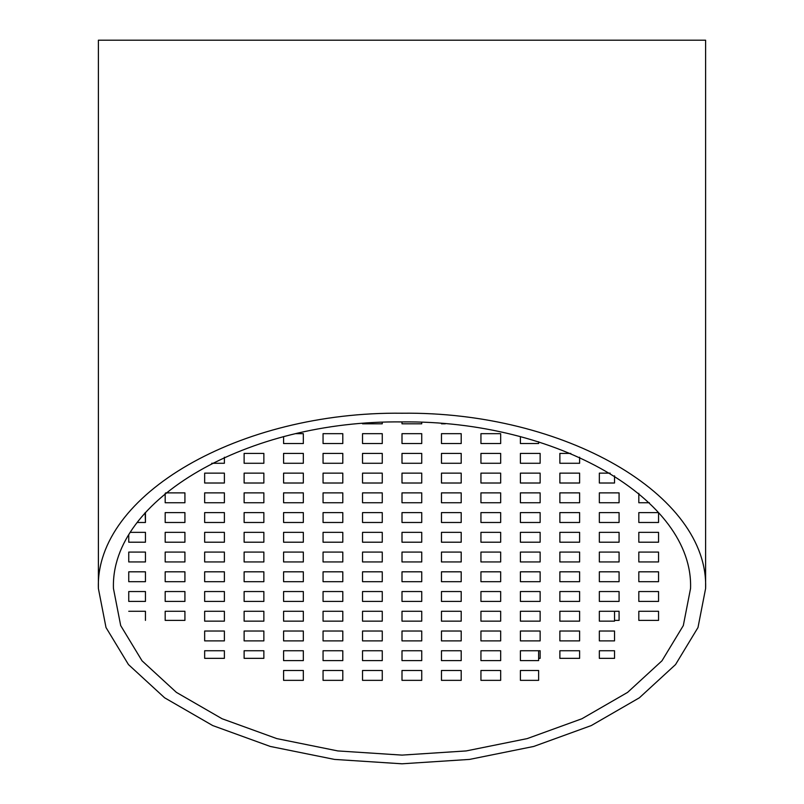 <?xml version="1.0" encoding="UTF-8"?>
<svg xmlns="http://www.w3.org/2000/svg" width="804" height="804" viewBox="0 0 804 804"><rect width="100%" height="100%" fill="white"/><g stroke="black" fill="none" stroke-linecap="round" stroke-linejoin="round"><path stroke-width="1.21" d="M402 421.919C247.763 420.05 110.218 499.465 113.454 588.508L120.69 625.582L142.027 660.798L176.408 692.385L222.095 718.756L276.807 738.605L337.791 750.926L402 755.107L466.209 750.926L527.193 738.605L581.905 718.756L627.592 692.385L661.973 660.798L683.31 625.582L690.546 588.508C693.782 499.465 556.237 420.05 402 421.919L402 423.808L402 421.919M402 413.226C239.713 411.256 94.993 494.812 98.389 588.508L106.007 627.522L128.459 664.566L164.629 697.802L212.708 725.56L270.265 746.444L334.444 759.408L402 763.8L469.556 759.408L533.735 746.444L591.292 725.56L639.371 697.802L675.541 664.566L697.993 627.522L705.611 588.508C709.007 494.812 564.287 411.256 402 413.226M98.389 588.508L98.389 40.2L705.611 40.2L705.611 588.508M599.342 473.144L599.342 483.013L599.342 473.144L610.156 473.144M614.527 483.013L614.527 475.827L614.527 483.013L599.342 483.013M579.614 658.345L579.614 650.748L579.614 658.345L559.875 658.345L559.875 650.748L579.614 650.748M559.875 650.748L559.875 658.345M579.614 631.019L579.614 640.889L559.875 640.889L559.875 631.019L579.614 631.019L579.614 640.889M559.875 631.019L559.875 640.889M579.614 611.281L579.614 621.15L559.875 621.15L559.875 611.281L579.614 611.281L579.614 621.15M559.875 611.281L559.875 621.15M579.614 591.543L579.614 601.412L559.875 601.412L559.875 591.543L579.614 591.543L579.614 601.412M559.875 591.543L559.875 601.412M579.614 571.815L579.614 581.684L559.875 581.684L559.875 571.815L579.614 571.815L579.614 581.684M559.875 571.815L559.875 581.684M579.614 552.077L579.614 561.946L559.875 561.946L559.875 552.077L579.614 552.077L579.614 561.946M559.875 552.077L559.875 561.946M579.614 532.348L579.614 542.208L559.875 542.208L559.875 532.348L579.614 532.348L579.614 542.208M559.875 532.348L559.875 542.208M579.614 512.61L579.614 522.479L559.875 522.479L559.875 512.61L579.614 512.61L579.614 522.479M559.875 512.61L559.875 522.479M579.614 492.872L579.614 502.741L559.875 502.741L559.875 492.872L579.614 492.872L579.614 502.741M559.875 492.872L559.875 502.741M579.614 473.144L579.614 483.013L559.875 483.013L559.875 473.144L579.614 473.144L579.614 483.013M559.875 473.144L559.875 483.013M579.614 463.275L579.614 457.215L579.614 463.275L559.875 463.275L559.875 453.406L570.82 453.406M559.875 453.406L559.875 463.275M520.409 670.486L538.62 670.486L538.62 680.355L520.409 680.355L520.409 670.486L520.409 680.355M540.137 658.345L540.137 650.748L540.137 658.345L538.62 658.345L538.62 660.617L520.409 660.617L520.409 650.748L540.137 650.748M520.409 650.748L520.409 660.617M540.137 631.019L540.137 640.889L520.409 640.889L520.409 631.019L540.137 631.019L540.137 640.889M520.409 631.019L520.409 640.889M540.137 611.281L540.137 621.15L520.409 621.15L520.409 611.281L540.137 611.281L540.137 621.15M520.409 611.281L520.409 621.15M540.137 591.543L540.137 601.412L520.409 601.412L520.409 591.543L540.137 591.543L540.137 601.412M520.409 591.543L520.409 601.412M540.137 571.815L540.137 581.684L520.409 581.684L520.409 571.815L540.137 571.815L540.137 581.684M520.409 571.815L520.409 581.684M540.137 552.077L540.137 561.946L520.409 561.946L520.409 552.077L540.137 552.077L540.137 561.946M520.409 552.077L520.409 561.946M540.137 532.348L540.137 542.208L520.409 542.208L520.409 532.348L540.137 532.348L540.137 542.208M520.409 532.348L520.409 542.208M540.137 512.61L540.137 522.479L520.409 522.479L520.409 512.61L540.137 512.61L540.137 522.479M520.409 512.61L520.409 522.479M540.137 492.872L540.137 502.741L520.409 502.741L520.409 492.872L540.137 492.872L540.137 502.741M520.409 492.872L520.409 502.741M540.137 473.144L540.137 483.013L520.409 483.013L520.409 473.144L540.137 473.144L540.137 483.013M520.409 473.144L520.409 483.013M540.137 453.406L540.137 463.275L520.409 463.275L520.409 453.406L540.137 453.406L540.137 463.275M520.409 453.406L520.409 463.275M520.409 443.537L520.409 436.592L520.409 443.537L538.62 443.537L538.62 441.778L538.62 443.537M500.671 670.486L500.671 680.355L480.943 680.355L480.943 670.486L500.671 670.486L500.671 680.355M480.943 670.486L480.943 680.355M500.671 650.748L500.671 660.617L480.943 660.617L480.943 650.748L500.671 650.748L500.671 660.617M480.943 650.748L480.943 660.617M500.671 631.019L500.671 640.889L480.943 640.889L480.943 631.019L500.671 631.019L500.671 640.889M480.943 631.019L480.943 640.889M500.671 611.281L500.671 621.15L480.943 621.15L480.943 611.281L500.671 611.281L500.671 621.15M480.943 611.281L480.943 621.15M500.671 591.543L500.671 601.412L480.943 601.412L480.943 591.543L500.671 591.543L500.671 601.412M480.943 591.543L480.943 601.412M500.671 571.815L500.671 581.684L480.943 581.684L480.943 571.815L500.671 571.815L500.671 581.684M480.943 571.815L480.943 581.684M500.671 552.077L500.671 561.946L480.943 561.946L480.943 552.077L500.671 552.077L500.671 561.946M480.943 552.077L480.943 561.946M500.671 532.348L500.671 542.208L480.943 542.208L480.943 532.348L500.671 532.348L500.671 542.208M480.943 532.348L480.943 542.208M500.671 512.61L500.671 522.479L480.943 522.479L480.943 512.61L500.671 512.61L500.671 522.479M480.943 512.61L480.943 522.479M500.671 492.872L500.671 502.741L480.943 502.741L480.943 492.872L500.671 492.872L500.671 502.741M480.943 492.872L480.943 502.741M500.671 473.144L500.671 483.013L480.943 483.013L480.943 473.144L500.671 473.144L500.671 483.013M480.943 473.144L480.943 483.013M500.671 453.406L500.671 463.275L480.943 463.275L480.943 453.406L500.671 453.406L500.671 463.275M480.943 453.406L480.943 463.275M500.671 433.668L500.671 443.537L480.943 443.537L480.943 433.668L500.671 433.668L500.671 443.537M480.943 433.668L480.943 443.537M461.205 670.486L461.205 680.355L441.466 680.355L441.466 670.486L461.205 670.486L461.205 680.355M441.466 670.486L441.466 680.355M461.205 650.748L461.205 660.617L441.466 660.617L441.466 650.748L461.205 650.748L461.205 660.617M441.466 650.748L441.466 660.617M461.205 631.019L461.205 640.889L441.466 640.889L441.466 631.019L461.205 631.019L461.205 640.889M441.466 631.019L441.466 640.889M461.205 611.281L461.205 621.15L441.466 621.15L441.466 611.281L461.205 611.281L461.205 621.15M441.466 611.281L441.466 621.15M461.205 591.543L461.205 601.412L441.466 601.412L441.466 591.543L461.205 591.543L461.205 601.412M441.466 591.543L441.466 601.412M461.205 571.815L461.205 581.684L441.466 581.684L441.466 571.815L461.205 571.815L461.205 581.684M441.466 571.815L441.466 581.684M461.205 552.077L461.205 561.946L441.466 561.946L441.466 552.077L461.205 552.077L461.205 561.946M441.466 552.077L441.466 561.946M461.205 532.348L461.205 542.208L441.466 542.208L441.466 532.348L461.205 532.348L461.205 542.208M441.466 532.348L441.466 542.208M461.205 512.61L461.205 522.479L441.466 522.479L441.466 512.61L461.205 512.61L461.205 522.479M441.466 512.61L441.466 522.479M461.205 492.872L461.205 502.741L441.466 502.741L441.466 492.872L461.205 492.872L461.205 502.741M441.466 492.872L441.466 502.741M461.205 473.144L461.205 483.013L441.466 483.013L441.466 473.144L461.205 473.144L461.205 483.013M441.466 473.144L441.466 483.013M461.205 453.406L461.205 463.275L441.466 463.275L441.466 453.406L461.205 453.406L461.205 463.275M441.466 453.406L441.466 463.275M461.205 433.668L461.205 443.537L441.466 443.537L441.466 433.668L461.205 433.668L461.205 443.537M441.466 433.668L441.466 443.537M441.466 423.808L445.305 423.808M421.738 670.486L421.738 680.355L402 680.355L402 670.486L421.738 670.486L421.738 680.355M402 670.486L402 680.355M421.738 650.748L421.738 660.617L402 660.617L402 650.748L421.738 650.748L421.738 660.617M402 650.748L402 660.617M421.738 631.019L421.738 640.889L402 640.889L402 631.019L421.738 631.019L421.738 640.889M402 631.019L402 640.889M421.738 611.281L421.738 621.15L402 621.15L402 611.281L421.738 611.281L421.738 621.15M402 611.281L402 621.15M421.738 591.543L421.738 601.412L402 601.412L402 591.543L421.738 591.543L421.738 601.412M402 591.543L402 601.412M421.738 571.815L421.738 581.684L402 581.684L402 571.815L421.738 571.815L421.738 581.684M402 571.815L402 581.684M421.738 552.077L421.738 561.946L402 561.946L402 552.077L421.738 552.077L421.738 561.946M402 552.077L402 561.946M421.738 532.348L421.738 542.208L402 542.208L402 532.348L421.738 532.348L421.738 542.208M402 532.348L402 542.208M421.738 512.61L421.738 522.479L402 522.479L402 512.61L421.738 512.61L421.738 522.479M402 512.61L402 522.479M421.738 492.872L421.738 502.741L402 502.741L402 492.872L421.738 492.872L421.738 502.741M402 492.872L402 502.741M421.738 473.144L421.738 483.013L402 483.013L402 473.144L421.738 473.144L421.738 483.013M402 473.144L402 483.013M421.738 453.406L421.738 463.275L402 463.275L402 453.406L421.738 453.406L421.738 463.275M402 453.406L402 463.275M421.738 433.668L421.738 443.537L402 443.537L402 433.668L421.738 433.668L421.738 443.537M402 433.668L402 443.537M421.738 423.808L421.738 422.311L421.738 423.808L402 423.808M382.262 670.486L382.262 680.355L362.534 680.355L362.534 670.486L382.262 670.486L382.262 680.355M362.534 670.486L362.534 680.355M382.262 650.748L382.262 660.617L362.534 660.617L362.534 650.748L382.262 650.748L382.262 660.617M362.534 650.748L362.534 660.617M382.262 631.019L382.262 640.889L362.534 640.889L362.534 631.019L382.262 631.019L382.262 640.889M362.534 631.019L362.534 640.889M382.262 611.281L382.262 621.15L362.534 621.15L362.534 611.281L382.262 611.281L382.262 621.15M362.534 611.281L362.534 621.15M382.262 591.543L382.262 601.412L362.534 601.412L362.534 591.543L382.262 591.543L382.262 601.412M362.534 591.543L362.534 601.412M382.262 571.815L382.262 581.684L362.534 581.684L362.534 571.815L382.262 571.815L382.262 581.684M362.534 571.815L362.534 581.684M382.262 552.077L382.262 561.946L362.534 561.946L362.534 552.077L382.262 552.077L382.262 561.946M362.534 552.077L362.534 561.946M382.262 532.348L382.262 542.208L362.534 542.208L362.534 532.348L382.262 532.348L382.262 542.208M362.534 532.348L362.534 542.208M382.262 512.61L382.262 522.479L362.534 522.479L362.534 512.61L382.262 512.61L382.262 522.479M362.534 512.61L362.534 522.479M382.262 492.872L382.262 502.741L362.534 502.741L362.534 492.872L382.262 492.872L382.262 502.741M362.534 492.872L362.534 502.741M382.262 473.144L382.262 483.013L362.534 483.013L362.534 473.144L382.262 473.144L382.262 483.013M362.534 473.144L362.534 483.013M382.262 453.406L382.262 463.275L362.534 463.275L362.534 453.406L382.262 453.406L382.262 463.275M362.534 453.406L362.534 463.275M382.262 433.668L382.262 443.537L362.534 443.537L362.534 433.668L382.262 433.668L382.262 443.537M362.534 433.668L362.534 443.537M382.262 423.808L382.262 422.311L382.262 423.808L362.534 423.808M342.795 670.486L342.795 680.355L323.057 680.355L323.057 670.486L342.795 670.486L342.795 680.355M323.057 670.486L323.057 680.355M342.795 650.748L342.795 660.617L323.057 660.617L323.057 650.748L342.795 650.748L342.795 660.617M323.057 650.748L323.057 660.617M342.795 631.019L342.795 640.889L323.057 640.889L323.057 631.019L342.795 631.019L342.795 640.889M323.057 631.019L323.057 640.889M342.795 611.281L342.795 621.15L323.057 621.15L323.057 611.281L342.795 611.281L342.795 621.15M323.057 611.281L323.057 621.15M342.795 591.543L342.795 601.412L323.057 601.412L323.057 591.543L342.795 591.543L342.795 601.412M323.057 591.543L323.057 601.412M342.795 571.815L342.795 581.684L323.057 581.684L323.057 571.815L342.795 571.815L342.795 581.684M323.057 571.815L323.057 581.684M342.795 552.077L342.795 561.946L323.057 561.946L323.057 552.077L342.795 552.077L342.795 561.946M323.057 552.077L323.057 561.946M342.795 532.348L342.795 542.208L323.057 542.208L323.057 532.348L342.795 532.348L342.795 542.208M323.057 532.348L323.057 542.208M342.795 512.61L342.795 522.479L323.057 522.479L323.057 512.61L342.795 512.61L342.795 522.479M323.057 512.61L323.057 522.479M342.795 492.872L342.795 502.741L323.057 502.741L323.057 492.872L342.795 492.872L342.795 502.741M323.057 492.872L323.057 502.741M342.795 473.144L342.795 483.013L323.057 483.013L323.057 473.144L342.795 473.144L342.795 483.013M323.057 473.144L323.057 483.013M342.795 453.406L342.795 463.275L323.057 463.275L323.057 453.406L342.795 453.406L342.795 463.275M323.057 453.406L323.057 463.275M342.795 433.668L342.795 443.537L323.057 443.537L323.057 433.668L342.795 433.668L342.795 443.537M323.057 433.668L323.057 443.537M303.329 670.486L303.329 680.355L283.591 680.355L283.591 670.486L303.329 670.486L303.329 680.355M283.591 670.486L283.591 680.355M303.329 650.748L303.329 660.617L283.591 660.617L283.591 650.748L303.329 650.748L303.329 660.617M283.591 650.748L283.591 660.617M303.329 631.019L303.329 640.889L283.591 640.889L283.591 631.019L303.329 631.019L303.329 640.889M283.591 631.019L283.591 640.889M303.329 611.281L303.329 621.15L283.591 621.15L283.591 611.281L303.329 611.281L303.329 621.15M283.591 611.281L283.591 621.15M303.329 591.543L303.329 601.412L283.591 601.412L283.591 591.543L303.329 591.543L303.329 601.412M283.591 591.543L283.591 601.412M303.329 571.815L303.329 581.684L283.591 581.684L283.591 571.815L303.329 571.815L303.329 581.684M283.591 571.815L283.591 581.684M303.329 552.077L303.329 561.946L283.591 561.946L283.591 552.077L303.329 552.077L303.329 561.946M283.591 552.077L283.591 561.946M303.329 532.348L303.329 542.208L283.591 542.208L283.591 532.348L303.329 532.348L303.329 542.208M283.591 532.348L283.591 542.208M303.329 512.61L303.329 522.479L283.591 522.479L283.591 512.61L303.329 512.61L303.329 522.479M283.591 512.61L283.591 522.479M303.329 492.872L303.329 502.741L283.591 502.741L283.591 492.872L303.329 492.872L303.329 502.741M283.591 492.872L283.591 502.741M303.329 473.144L303.329 483.013L283.591 483.013L283.591 473.144L303.329 473.144L303.329 483.013M283.591 473.144L283.591 483.013M303.329 453.406L303.329 463.275L283.591 463.275L283.591 453.406L303.329 453.406L303.329 463.275M283.591 453.406L283.591 463.275M295.54 433.668L303.329 433.668L303.329 443.537L283.591 443.537L283.591 436.592L283.591 443.537M303.329 433.668L303.329 443.537M263.863 658.345L263.863 650.748L263.863 658.345L244.125 658.345L244.125 650.748L263.863 650.748M244.125 650.748L244.125 658.345M263.863 631.019L263.863 640.889L244.125 640.889L244.125 631.019L263.863 631.019L263.863 640.889M244.125 631.019L244.125 640.889M263.863 611.281L263.863 621.15L244.125 621.15L244.125 611.281L263.863 611.281L263.863 621.15M244.125 611.281L244.125 621.15M263.863 591.543L263.863 601.412L244.125 601.412L244.125 591.543L263.863 591.543L263.863 601.412M244.125 591.543L244.125 601.412M263.863 571.815L263.863 581.684L244.125 581.684L244.125 571.815L263.863 571.815L263.863 581.684M244.125 571.815L244.125 581.684M263.863 552.077L263.863 561.946L244.125 561.946L244.125 552.077L263.863 552.077L263.863 561.946M244.125 552.077L244.125 561.946M263.863 532.348L263.863 542.208L244.125 542.208L244.125 532.348L263.863 532.348L263.863 542.208M244.125 532.348L244.125 542.208M263.863 512.61L263.863 522.479L244.125 522.479L244.125 512.61L263.863 512.61L263.863 522.479M244.125 512.61L244.125 522.479M263.863 492.872L263.863 502.741L244.125 502.741L244.125 492.872L263.863 492.872L263.863 502.741M244.125 492.872L244.125 502.741M263.863 473.144L263.863 483.013L244.125 483.013L244.125 473.144L263.863 473.144L263.863 483.013M244.125 473.144L244.125 483.013M263.863 453.406L263.863 463.275L244.125 463.275L244.125 453.406L263.863 453.406L263.863 463.275M244.125 453.406L244.125 463.275M224.386 658.345L224.386 650.748L224.386 658.345L204.658 658.345L204.658 650.748L224.386 650.748M204.658 650.748L204.658 658.345M224.386 631.019L224.386 640.889L204.658 640.889L204.658 631.019L224.386 631.019L224.386 640.889M204.658 631.019L204.658 640.889M224.386 611.281L224.386 621.15L204.658 621.15L204.658 611.281L224.386 611.281L224.386 621.15M204.658 611.281L204.658 621.15M224.386 591.543L224.386 601.412L204.658 601.412L204.658 591.543L224.386 591.543L224.386 601.412M204.658 591.543L204.658 601.412M224.386 571.815L224.386 581.684L204.658 581.684L204.658 571.815L224.386 571.815L224.386 581.684M204.658 571.815L204.658 581.684M224.386 552.077L224.386 561.946L204.658 561.946L204.658 552.077L224.386 552.077L224.386 561.946M204.658 552.077L204.658 561.946M224.386 532.348L224.386 542.208L204.658 542.208L204.658 532.348L224.386 532.348L224.386 542.208M204.658 532.348L204.658 542.208M224.386 512.61L224.386 522.479L204.658 522.479L204.658 512.61L224.386 512.61L224.386 522.479M204.658 512.61L204.658 522.479M224.386 492.872L224.386 502.741L204.658 502.741L204.658 492.872L224.386 492.872L224.386 502.741M204.658 492.872L204.658 502.741M224.386 473.144L224.386 483.013L204.658 483.013L204.658 473.144L224.386 473.144L224.386 483.013M204.658 473.144L204.658 483.013M224.386 463.275L224.386 457.215L224.386 463.275L211.723 463.275M184.92 620.386L184.92 611.281L184.92 620.386L165.182 620.386L165.182 611.281L184.92 611.281M165.182 611.281L165.182 620.386M184.92 591.543L184.92 601.412L165.182 601.412L165.182 591.543L184.92 591.543L184.92 601.412M165.182 591.543L165.182 601.412M184.92 571.815L184.92 581.684L165.182 581.684L165.182 571.815L184.92 571.815L184.92 581.684M165.182 571.815L165.182 581.684M184.92 552.077L184.92 561.946L165.182 561.946L165.182 552.077L184.92 552.077L184.92 561.946M165.182 552.077L165.182 561.946M184.92 532.348L184.92 542.208L165.182 542.208L165.182 532.348L184.92 532.348L184.92 542.208M165.182 532.348L165.182 542.208M184.92 512.61L184.92 522.479L165.182 522.479L165.182 512.61L184.92 512.61L184.92 522.479M165.182 512.61L165.182 522.479M165.735 492.872L184.92 492.872L184.92 502.741L165.182 502.741L165.182 493.324L165.182 502.741M184.92 492.872L184.92 502.741M145.454 620.386L145.454 611.281L145.454 620.386M128.751 611.281L145.454 611.281M145.454 591.543L145.454 601.412L128.751 601.412L128.751 591.543L145.454 591.543L145.454 601.412M145.454 571.815L145.454 581.684L128.751 581.684L128.751 571.815L145.454 571.815L145.454 581.684M145.454 552.077L145.454 561.946L128.751 561.946L128.751 552.077L145.454 552.077L145.454 561.946M130.348 532.348L145.454 532.348L145.454 542.208L128.751 542.208L128.751 534.982L128.751 542.208M145.454 532.348L145.454 542.208M145.142 512.61L145.454 522.479L137.092 522.479M145.454 512.61L145.454 522.479M658.546 591.543L658.546 601.412L638.818 601.412L638.818 591.543L658.546 591.543L658.546 601.412M658.546 571.815L658.546 581.684L638.818 581.684L638.818 571.815L658.546 571.815L658.546 581.684M658.546 552.077L658.546 561.946L638.818 561.946L638.818 552.077L658.546 552.077L658.546 561.946M658.546 532.348L658.546 542.208L638.818 542.208L638.818 532.348L658.546 532.348L658.546 542.208M658.546 512.61L658.546 522.479L638.818 522.479L638.818 512.61L658.546 512.61L658.546 522.479M649.371 502.741L638.818 502.741L638.818 493.324L638.818 502.741M619.08 591.543L619.08 601.412L599.342 601.412L599.342 591.543L619.08 591.543L619.08 601.412M619.08 571.815L619.08 581.684L599.342 581.684L599.342 571.815L619.08 571.815L619.08 581.684M619.08 552.077L619.08 561.946L599.342 561.946L599.342 552.077L619.08 552.077L619.08 561.946M619.08 532.348L619.08 542.208L599.342 542.208L599.342 532.348L619.08 532.348L619.08 542.208M619.08 512.61L619.08 522.479L599.342 522.479L599.342 512.61L619.08 512.61L619.08 522.479M619.08 492.872L619.08 502.741L599.342 502.741L599.342 492.872L619.08 492.872L619.08 502.741M658.546 620.386L638.818 620.386L638.818 611.281L658.546 611.281L658.546 620.386L658.546 611.281M614.527 620.386L614.527 621.15L599.342 621.15L599.342 611.281L619.08 611.281L619.08 620.386L614.527 620.386L614.527 611.281M614.527 631.019L614.527 640.889L599.342 640.889L599.342 631.019L614.527 631.019L614.527 640.889M614.527 658.345L599.342 658.345L599.342 650.748L614.527 650.748L614.527 658.345L614.527 650.748M538.62 670.486L538.62 680.355M128.751 601.412L128.751 591.543M128.751 581.684L128.751 571.815M128.751 561.946L128.751 552.077M638.818 611.281L638.818 620.386M638.818 591.543L638.818 601.412M638.818 571.815L638.818 581.684M638.818 552.077L638.818 561.946M638.818 532.348L638.818 542.208M638.818 512.61L638.818 522.479M599.342 650.748L599.342 658.345M599.342 631.019L599.342 640.889M619.08 620.386L619.08 611.281M599.342 611.281L599.342 621.15M599.342 591.543L599.342 601.412M599.342 571.815L599.342 581.684M599.342 552.077L599.342 561.946M599.342 532.348L599.342 542.208M599.342 512.61L599.342 522.479M599.342 492.872L599.342 502.741M538.62 650.748L538.62 658.345"/></g></svg>
